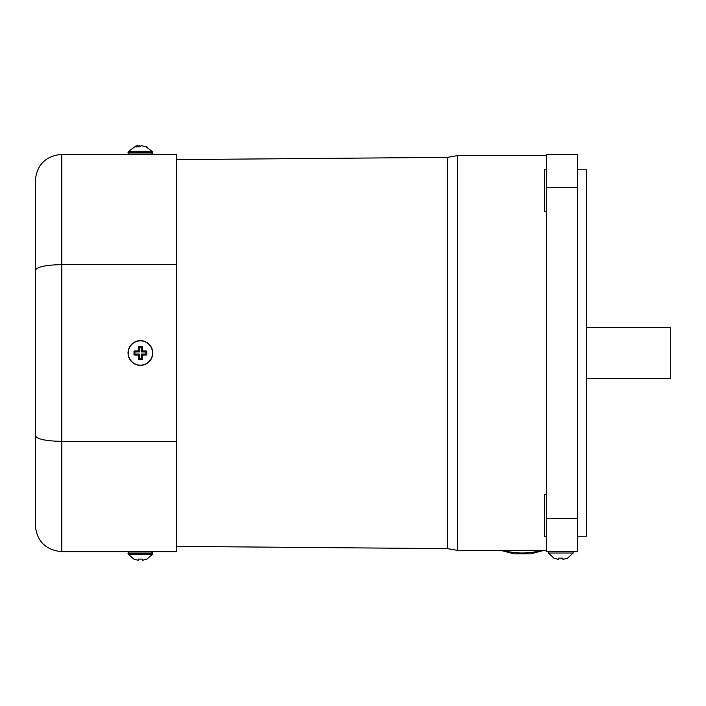 <?xml version="1.0" encoding="UTF-8"?>
<svg xmlns="http://www.w3.org/2000/svg" width="706" height="706" viewBox="0 0 706 706"><rect width="100%" height="100%" fill="white"/><g stroke="black" fill="none" stroke-linecap="round" stroke-linejoin="round"><path stroke-width="1.06" d="M577.534 518.583L546.62 518.583L546.62 551.704L577.534 551.704L577.534 154.296L546.62 154.296L546.62 187.417L577.534 187.417M546.62 518.583L546.62 187.417M567.377 558.164L562.964 559.461L562.964 558.164L562.964 559.461M554.131 558.164L558.543 559.461L558.543 558.164L562.964 558.164M554.131 558.34L548.385 553.027L573.113 553.027L567.377 558.34M586.359 378.39L670.7 378.39L670.7 327.61L586.359 327.61M577.534 536.242L586.359 536.242L586.359 169.758L577.534 169.758M546.62 494.385L544.414 494.385L544.414 536.331L546.62 536.331M546.62 169.669L544.414 169.669L544.414 211.615L546.62 211.615M176.597 551.704L176.597 154.296L61.793 154.296C45.581 155.991 36.747 164.825 35.3 180.789L35.3 525.211C36.747 541.175 45.581 550.009 61.793 551.704L176.597 551.704M134.016 559.099L138.226 560.299L138.438 559.099L142.347 559.099L142.559 560.299L146.76 559.099M142.559 560.299L142.347 559.099M35.3 435.558L35.3 525.211C36.747 541.175 45.581 550.009 61.793 551.704L61.793 264.626C45.581 264.944 36.747 266.886 35.3 270.442L35.3 435.558C36.747 439.114 45.581 441.056 61.793 441.374L176.597 441.374M176.597 264.626L61.793 264.626L61.793 154.296C45.581 155.991 36.747 164.825 35.3 180.789M139.488 146.751L139.409 145.701L140.388 146.116M145.118 146.116L152.54 151.755L128.245 151.755L135.667 146.116L137.485 145.701L135.817 146.901L139.32 146.901L141.376 145.701L146.972 146.901L143.194 146.098M137.485 145.701L137.741 146.769M137.582 146.098L139.409 145.701M142.559 350.829L146.76 351.041L145.842 351.959L141.429 351.959L142.559 350.829L142.347 346.628L141.429 347.546L139.347 347.546L139.347 351.959L134.934 351.959L134.934 354.041L139.347 354.041L139.347 358.454L141.429 358.454L141.429 354.041L145.842 354.041L145.842 351.959M146.76 351.041L146.76 354.959L145.842 354.041M146.76 354.959L142.559 355.171L141.429 354.041M141.429 351.959L141.429 347.546M139.347 354.041L138.226 355.171L134.016 354.959L134.016 351.041L138.226 350.829L138.438 346.628L142.347 346.628M138.438 346.628L139.347 347.546M138.226 350.829L139.347 351.959M134.016 351.041L134.934 351.959M134.016 354.959L134.934 354.041M142.559 355.171L142.347 359.372L138.438 359.372L138.226 355.171M138.438 359.372L139.347 358.454M142.347 359.372L141.429 358.454M140.388 340.636A12.364 12.364 0 0 0 129.683 359.177A12.364 12.364 0 0 0 151.102 359.177A12.364 12.364 0 0 0 140.388 340.636A12.364 12.364 0 0 0 129.683 359.177A12.364 12.364 0 0 0 151.102 359.177A12.364 12.364 0 0 0 140.388 340.636M500.669 550.362L514.056 553.875L530.762 553.857L543.973 550.345M546.62 155.655L457.479 155.62L457.479 550.38L447.533 548.641L447.533 157.359L176.597 159.627M128.024 553.522L128.245 554.245L152.54 554.245L152.752 553.522L128.024 553.522L128.024 553.027L152.752 553.027L151.428 551.704M128.245 151.755L128.024 152.478L152.752 152.478L152.752 152.973L128.024 152.973L129.348 154.296M140.388 340.857A12.143 12.143 0 0 1 152.002 356.565A12.143 12.143 0 0 1 128.307 351.8A12.143 12.143 0 0 1 140.388 340.857M503.616 550.362A28.699 10.89 -0 0 0 541.096 550.345M573.113 553.027L573.113 551.704M548.385 553.027L548.385 551.704M152.752 553.522L152.752 553.027M146.786 559.231L152.54 554.245M128.245 554.245L133.999 559.231M128.024 553.027L129.348 551.704M152.752 152.973L151.428 154.296M128.024 152.478L128.024 152.973M152.54 151.755L152.752 152.478M176.597 546.373L447.533 548.641M457.479 155.62L447.533 157.359M546.62 550.345L457.479 550.38"/></g></svg>
